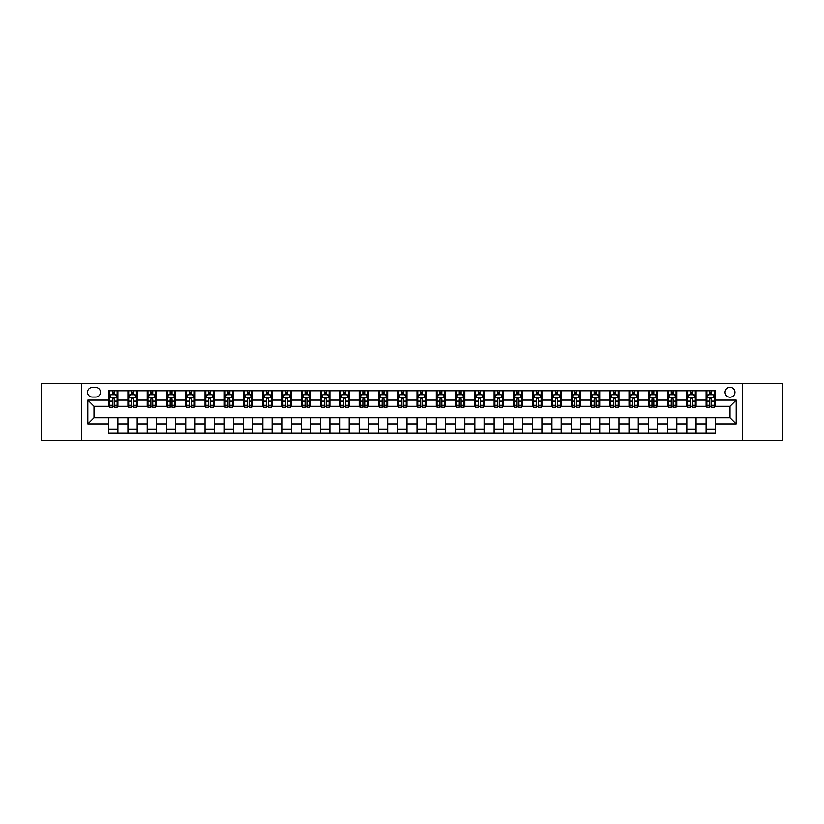 <?xml version="1.0" encoding="UTF-8"?>
<svg xmlns="http://www.w3.org/2000/svg" width="824" height="824" viewBox="0 0 824 824"><rect width="100%" height="100%" fill="white"/><g stroke="black" fill="none" stroke-linecap="round" stroke-linejoin="round"><path stroke-width="1.24" d="M729.992 387.332A4.934 4.934 0 0 0 725.058 392.265A4.934 4.934 0 0 0 729.992 397.199A4.934 4.934 0 0 0 734.926 392.265A4.934 4.934 0 0 0 729.992 387.332M742.331 440.521L782.8 440.521L782.8 383.479L742.331 383.479L742.331 440.521L81.669 440.521L81.669 383.479L41.2 383.479L41.2 440.521L81.669 440.521M92.309 397.044L95.697 397.044A4.779 4.779 0 0 0 100.487 392.265A4.779 4.779 0 0 0 95.697 387.486L92.309 387.486A4.779 4.779 0 0 0 87.529 392.265A4.779 4.779 0 0 0 92.309 397.044M742.331 383.479L81.669 383.479M108.655 423.876L87.838 423.876L87.838 400.124L108.655 400.124L108.655 406.294L94.008 406.294L94.008 417.706L108.655 417.706L108.655 433.197L715.345 433.197L715.345 417.706L729.992 417.706L729.992 406.294L715.345 406.294L715.345 400.124L736.162 400.124L736.162 423.876L715.345 423.876M715.345 400.124L715.345 390.803L108.655 390.803L108.655 400.124M706.096 390.803L706.096 406.294L706.868 406.294M709.794 406.294L711.648 406.294M714.573 406.294L715.345 406.294M706.096 406.294L695.301 406.294M686.825 390.803L686.825 406.294L687.597 406.294M690.522 406.294L692.376 406.294M686.825 406.294L676.03 406.294M667.553 390.803L667.553 406.294L668.326 406.294M671.251 406.294L673.105 406.294M667.553 406.294L656.759 406.294M648.282 390.803L648.282 406.294L649.054 406.294M651.98 406.294L653.834 406.294M648.282 406.294L637.488 406.294M629.011 390.803L629.011 406.294L629.773 406.294M632.708 406.294L634.552 406.294M629.011 406.294L618.216 406.294M609.739 390.803L609.739 406.294L610.502 406.294M613.437 406.294L615.281 406.294M609.739 406.294L598.945 406.294M590.458 390.803L590.458 406.294L591.23 406.294M594.166 406.294L596.01 406.294M590.458 406.294L579.674 406.294M571.187 390.803L571.187 406.294L571.959 406.294M574.894 406.294L576.738 406.294M571.187 406.294L560.392 406.294M551.915 390.803L551.915 406.294L552.688 406.294M555.613 406.294L557.467 406.294M551.915 406.294L541.121 406.294M532.644 390.803L532.644 406.294L533.416 406.294M536.342 406.294L538.196 406.294M532.644 406.294L521.85 406.294M513.373 390.803L513.373 406.294L514.145 406.294M517.07 406.294L518.924 406.294M513.373 406.294L502.578 406.294M494.101 390.803L494.101 406.294L494.874 406.294M497.799 406.294L499.653 406.294M494.101 406.294L483.307 406.294M474.83 390.803L474.83 406.294L475.603 406.294M478.528 406.294L480.382 406.294M474.83 406.294L464.036 406.294M455.559 390.803L455.559 406.294L456.331 406.294M459.256 406.294L461.11 406.294M455.559 406.294L444.764 406.294M436.287 390.803L436.287 406.294L437.05 406.294M439.985 406.294L441.829 406.294M436.287 406.294L425.493 406.294M417.006 390.803L417.006 406.294L417.778 406.294M420.714 406.294L422.558 406.294M417.006 406.294L406.222 406.294M397.734 390.803L397.734 406.294L398.507 406.294M401.442 406.294L403.286 406.294M397.734 406.294L386.95 406.294M378.463 390.803L378.463 406.294L379.236 406.294M382.171 406.294L384.015 406.294M378.463 406.294L367.669 406.294M359.192 390.803L359.192 406.294L359.964 406.294M362.89 406.294L364.744 406.294M359.192 406.294L348.398 406.294M339.921 390.803L339.921 406.294L340.693 406.294M343.618 406.294L345.472 406.294M339.921 406.294L329.126 406.294M320.649 390.803L320.649 406.294L321.422 406.294M324.347 406.294L326.201 406.294M320.649 406.294L309.855 406.294M301.378 390.803L301.378 406.294L302.151 406.294M305.076 406.294L306.93 406.294M301.378 406.294L290.584 406.294M282.107 390.803L282.107 406.294L282.879 406.294M285.804 406.294L287.658 406.294M282.107 406.294L271.312 406.294M262.835 390.803L262.835 406.294L263.608 406.294M266.533 406.294L268.387 406.294M262.835 406.294L252.041 406.294M243.564 390.803L243.564 406.294L244.326 406.294M247.262 406.294L249.106 406.294M243.564 406.294L232.77 406.294M224.282 390.803L224.282 406.294L225.055 406.294M227.99 406.294L229.834 406.294M224.282 406.294L213.498 406.294M205.011 390.803L205.011 406.294L205.784 406.294M208.719 406.294L210.563 406.294M205.011 406.294L194.227 406.294M185.74 390.803L185.74 406.294L186.512 406.294M189.448 406.294L191.292 406.294M185.74 406.294L174.946 406.294M166.469 390.803L166.469 406.294L167.241 406.294M170.166 406.294L172.02 406.294M166.469 406.294L155.674 406.294M147.197 390.803L147.197 406.294L147.97 406.294M150.895 406.294L152.749 406.294M147.197 406.294L136.403 406.294M127.926 390.803L127.926 406.294L128.698 406.294M131.624 406.294L133.478 406.294M127.926 406.294L117.132 406.294M108.655 406.294L109.427 406.294M112.352 406.294L114.206 406.294M108.655 417.706L117.904 417.706L117.904 433.197M715.345 417.706L117.904 417.706M117.904 390.803L117.904 406.294M108.655 394.655L109.427 394.655M112.352 394.655L114.206 394.655M117.132 394.655L117.904 394.655M108.655 429.345L117.904 429.345M127.926 417.706L127.926 433.197M137.175 390.803L137.175 406.294M127.926 394.655L128.698 394.655M131.624 394.655L133.478 394.655M136.403 394.655L137.175 394.655M137.175 417.706L137.175 433.197M127.926 429.345L137.175 429.345M147.197 417.706L147.197 433.197M156.447 417.706L156.447 433.197M147.197 429.345L156.447 429.345M156.447 390.803L156.447 406.294M147.197 394.655L147.97 394.655M150.895 394.655L152.749 394.655M155.674 394.655L156.447 394.655M166.469 417.706L166.469 433.197M175.718 417.706L175.718 433.197M166.469 429.345L175.718 429.345M175.718 390.803L175.718 406.294M166.469 394.655L167.241 394.655M170.166 394.655L172.02 394.655M174.946 394.655L175.718 394.655M185.74 417.706L185.74 433.197M194.989 417.706L194.989 433.197M185.74 429.345L194.989 429.345M194.989 390.803L194.989 406.294M185.74 394.655L186.512 394.655M189.448 394.655L191.292 394.655M194.227 394.655L194.989 394.655M205.011 417.706L205.011 433.197M214.261 417.706L214.261 433.197M205.011 429.345L214.261 429.345M214.261 390.803L214.261 406.294M205.011 394.655L205.784 394.655M208.719 394.655L210.563 394.655M213.498 394.655L214.261 394.655M224.282 417.706L224.282 433.197M233.542 417.706L233.542 433.197M224.282 429.345L233.542 429.345M233.542 390.803L233.542 406.294M224.282 394.655L225.055 394.655M227.99 394.655L229.834 394.655M232.77 394.655L233.542 394.655M243.564 417.706L243.564 433.197M252.814 417.706L252.814 433.197M243.564 429.345L252.814 429.345M252.814 390.803L252.814 406.294M243.564 394.655L244.326 394.655M247.262 394.655L249.106 394.655M252.041 394.655L252.814 394.655M262.835 417.706L262.835 433.197M272.085 417.706L272.085 433.197M262.835 429.345L272.085 429.345M272.085 390.803L272.085 406.294M262.835 394.655L263.608 394.655M266.533 394.655L268.387 394.655M271.312 394.655L272.085 394.655M282.107 417.706L282.107 433.197M291.356 417.706L291.356 433.197M282.107 429.345L291.356 429.345M291.356 390.803L291.356 406.294M282.107 394.655L282.879 394.655M285.804 394.655L287.658 394.655M290.584 394.655L291.356 394.655M301.378 417.706L301.378 433.197M310.627 417.706L310.627 433.197M301.378 429.345L310.627 429.345M310.627 390.803L310.627 406.294M301.378 394.655L302.151 394.655M305.076 394.655L306.93 394.655M309.855 394.655L310.627 394.655M320.649 417.706L320.649 433.197M329.899 417.706L329.899 433.197M320.649 429.345L329.899 429.345M329.899 390.803L329.899 406.294M320.649 394.655L321.422 394.655M324.347 394.655L326.201 394.655M329.126 394.655L329.899 394.655M339.921 417.706L339.921 433.197M349.17 417.706L349.17 433.197M339.921 429.345L349.17 429.345M349.17 390.803L349.17 406.294M339.921 394.655L340.693 394.655M343.618 394.655L345.472 394.655M348.398 394.655L349.17 394.655M359.192 417.706L359.192 433.197M368.441 417.706L368.441 433.197M359.192 429.345L368.441 429.345M368.441 390.803L368.441 406.294M359.192 394.655L359.964 394.655M362.89 394.655L364.744 394.655M367.669 394.655L368.441 394.655M378.463 417.706L378.463 433.197M387.713 417.706L387.713 433.197M378.463 429.345L387.713 429.345M387.713 390.803L387.713 406.294M378.463 394.655L379.236 394.655M382.171 394.655L384.015 394.655M386.95 394.655L387.713 394.655M397.734 417.706L397.734 433.197M406.994 417.706L406.994 433.197M397.734 429.345L406.994 429.345M406.994 390.803L406.994 406.294M397.734 394.655L398.507 394.655M401.442 394.655L403.286 394.655M406.222 394.655L406.994 394.655M417.006 417.706L417.006 433.197M426.266 417.706L426.266 433.197M417.006 429.345L426.266 429.345M426.266 390.803L426.266 406.294M417.006 394.655L417.778 394.655M420.714 394.655L422.558 394.655M425.493 394.655L426.266 394.655M436.287 417.706L436.287 433.197M445.537 417.706L445.537 433.197M436.287 429.345L445.537 429.345M445.537 390.803L445.537 406.294M436.287 394.655L437.05 394.655M439.985 394.655L441.829 394.655M444.764 394.655L445.537 394.655M455.559 417.706L455.559 433.197M464.808 417.706L464.808 433.197M455.559 429.345L464.808 429.345M464.808 390.803L464.808 406.294M455.559 394.655L456.331 394.655M459.256 394.655L461.11 394.655M464.036 394.655L464.808 394.655M474.83 417.706L474.83 433.197M484.079 417.706L484.079 433.197M474.83 429.345L484.079 429.345M484.079 390.803L484.079 406.294M474.83 394.655L475.603 394.655M478.528 394.655L480.382 394.655M483.307 394.655L484.079 394.655M494.101 417.706L494.101 433.197M503.351 417.706L503.351 433.197M494.101 429.345L503.351 429.345M503.351 390.803L503.351 406.294M494.101 394.655L494.874 394.655M497.799 394.655L499.653 394.655M502.578 394.655L503.351 394.655M513.373 417.706L513.373 433.197M522.622 417.706L522.622 433.197M513.373 429.345L522.622 429.345M522.622 390.803L522.622 406.294M513.373 394.655L514.145 394.655M517.07 394.655L518.924 394.655M521.85 394.655L522.622 394.655M532.644 417.706L532.644 433.197M541.893 417.706L541.893 433.197M532.644 429.345L541.893 429.345M541.893 390.803L541.893 406.294M532.644 394.655L533.416 394.655M536.342 394.655L538.196 394.655M541.121 394.655L541.893 394.655M551.915 417.706L551.915 433.197M561.165 417.706L561.165 433.197M551.915 429.345L561.165 429.345M561.165 390.803L561.165 406.294M551.915 394.655L552.688 394.655M555.613 394.655L557.467 394.655M560.392 394.655L561.165 394.655M571.187 417.706L571.187 433.197M580.436 417.706L580.436 433.197M571.187 429.345L580.436 429.345M580.436 390.803L580.436 406.294M571.187 394.655L571.959 394.655M574.894 394.655L576.738 394.655M579.674 394.655L580.436 394.655M590.458 417.706L590.458 433.197M599.717 417.706L599.717 433.197M590.458 429.345L599.717 429.345M599.717 390.803L599.717 406.294M590.458 394.655L591.23 394.655M594.166 394.655L596.01 394.655M598.945 394.655L599.717 394.655M609.739 417.706L609.739 433.197M618.989 417.706L618.989 433.197M609.739 429.345L618.989 429.345M618.989 390.803L618.989 406.294M609.739 394.655L610.502 394.655M613.437 394.655L615.281 394.655M618.216 394.655L618.989 394.655M629.011 417.706L629.011 433.197M638.26 417.706L638.26 433.197M629.011 429.345L638.26 429.345M638.26 390.803L638.26 406.294M629.011 394.655L629.773 394.655M632.708 394.655L634.552 394.655M637.488 394.655L638.26 394.655M648.282 417.706L648.282 433.197M657.531 417.706L657.531 433.197M648.282 429.345L657.531 429.345M657.531 390.803L657.531 406.294M648.282 394.655L649.054 394.655M651.98 394.655L653.834 394.655M656.759 394.655L657.531 394.655M667.553 417.706L667.553 433.197M676.803 417.706L676.803 433.197M667.553 429.345L676.803 429.345M676.803 390.803L676.803 406.294M667.553 394.655L668.326 394.655M671.251 394.655L673.105 394.655M676.03 394.655L676.803 394.655M686.825 417.706L686.825 433.197M696.074 417.706L696.074 433.197M686.825 429.345L696.074 429.345M696.074 390.803L696.074 406.294M686.825 394.655L687.597 394.655M690.522 394.655L692.376 394.655M695.301 394.655L696.074 394.655M706.096 417.706L706.096 433.197M706.096 429.345L715.345 429.345M706.096 394.655L706.868 394.655M709.794 394.655L711.648 394.655M714.573 394.655L715.345 394.655M94.008 406.294L87.838 400.124M94.008 417.706L87.838 423.876M736.162 400.124L729.992 406.294M736.162 423.876L729.992 417.706M114.206 392.801L112.352 392.801M117.132 405.284L114.206 405.284L114.206 407.221L117.132 407.221L117.132 397.817L115.587 394.727L110.962 394.727L109.427 397.817L109.427 407.221L112.352 407.221L112.352 405.284L109.427 405.284M109.427 397.817L109.427 390.803M117.132 397.817L117.132 390.803M112.352 394.727L112.352 390.803M114.206 390.803L114.206 394.727M114.206 405.284L114.206 398.971C113.588 397.786 112.97 397.786 112.352 398.971L112.352 405.284M133.478 392.801L131.624 392.801M136.403 405.284L133.478 405.284L133.478 407.221L136.403 407.221L136.403 397.817L134.868 394.727L130.233 394.727L128.698 397.817L128.698 407.221L131.624 407.221L131.624 405.284L128.698 405.284M128.698 397.817L128.698 390.803M136.403 397.817L136.403 390.803M131.624 394.727L131.624 390.803M133.478 390.803L133.478 394.727M133.478 405.284L133.478 398.971C132.86 397.786 132.242 397.786 131.624 398.971L131.624 405.284M152.749 392.801L150.895 392.801M155.674 405.284L152.749 405.284L152.749 407.221L155.674 407.221L155.674 397.817L154.139 394.727L149.515 394.727L147.97 397.817L147.97 407.221L150.895 407.221L150.895 405.284L147.97 405.284M147.97 397.817L147.97 390.803M155.674 397.817L155.674 390.803M150.895 394.727L150.895 390.803M152.749 390.803L152.749 394.727M152.749 405.284L152.749 398.971C152.131 397.786 151.513 397.786 150.895 398.971L150.895 405.284M172.02 392.801L170.166 392.801M174.946 405.284L172.02 405.284L172.02 407.221L174.946 407.221L174.946 397.817L173.411 394.727L168.786 394.727L167.241 397.817L167.241 407.221L170.166 407.221L170.166 405.284L167.241 405.284M167.241 397.817L167.241 390.803M174.946 397.817L174.946 390.803M170.166 394.727L170.166 390.803M172.02 390.803L172.02 394.727M172.02 405.284L172.02 398.971C171.402 397.786 170.784 397.786 170.166 398.971L170.166 405.284M191.292 392.801L189.448 392.801M194.227 405.284L191.292 405.284L191.292 407.221L194.227 407.221L194.227 397.817L192.682 394.727L188.057 394.727L186.512 397.817L186.512 407.221L189.448 407.221L189.448 405.284L186.512 405.284M186.512 397.817L186.512 390.803M194.227 397.817L194.227 390.803M189.448 394.727L189.448 390.803M191.292 390.803L191.292 394.727M191.292 405.284L191.292 398.971C190.674 397.786 190.056 397.786 189.448 398.971L189.448 405.284M210.563 392.801L208.719 392.801M213.498 405.284L210.563 405.284L210.563 407.221L213.498 407.221L213.498 397.817L211.953 394.727L207.329 394.727L205.784 397.817L205.784 407.221L208.719 407.221L208.719 405.284L205.784 405.284M205.784 397.817L205.784 390.803M213.498 397.817L213.498 390.803M208.719 394.727L208.719 390.803M210.563 390.803L210.563 394.727M210.563 405.284L210.563 398.971C209.945 397.786 209.337 397.786 208.719 398.971L208.719 405.284M229.834 392.801L227.99 392.801M232.77 405.284L229.834 405.284L229.834 407.221L232.77 407.221L232.77 397.817L231.225 394.727L226.6 394.727L225.055 397.817L225.055 407.221L227.99 407.221L227.99 405.284L225.055 405.284M225.055 397.817L225.055 390.803M232.77 397.817L232.77 390.803M227.99 394.727L227.99 390.803M229.834 390.803L229.834 394.727M229.834 405.284L229.834 398.971C229.227 397.786 228.608 397.786 227.99 398.971L227.99 405.284M249.106 392.801L247.262 392.801M252.041 405.284L249.106 405.284L249.106 407.221L252.041 407.221L252.041 397.817L250.496 394.727L245.871 394.727L244.326 397.817L244.326 407.221L247.262 407.221L247.262 405.284L244.326 405.284M244.326 397.817L244.326 390.803M252.041 397.817L252.041 390.803M247.262 394.727L247.262 390.803M249.106 390.803L249.106 394.727M249.106 405.284L249.106 398.971C248.498 397.786 247.88 397.786 247.262 398.971L247.262 405.284M268.387 392.801L266.533 392.801M271.312 405.284L268.387 405.284L268.387 407.221L271.312 407.221L271.312 397.817L269.767 394.727L265.143 394.727L263.608 397.817L263.608 407.221L266.533 407.221L266.533 405.284L263.608 405.284M263.608 397.817L263.608 390.803M271.312 397.817L271.312 390.803M266.533 394.727L266.533 390.803M268.387 390.803L268.387 394.727M268.387 405.284L268.387 398.971C267.769 397.786 267.151 397.786 266.533 398.971L266.533 405.284M287.658 392.801L285.804 392.801M290.584 405.284L287.658 405.284L287.658 407.221L290.584 407.221L290.584 397.817L289.039 394.727L284.414 394.727L282.879 397.817L282.879 407.221L285.804 407.221L285.804 405.284L282.879 405.284M282.879 397.817L282.879 390.803M290.584 397.817L290.584 390.803M285.804 394.727L285.804 390.803M287.658 390.803L287.658 394.727M287.658 405.284L287.658 398.971C287.04 397.786 286.422 397.786 285.804 398.971L285.804 405.284M306.93 392.801L305.076 392.801M309.855 405.284L306.93 405.284L306.93 407.221L309.855 407.221L309.855 397.817L308.31 394.727L303.685 394.727L302.151 397.817L302.151 407.221L305.076 407.221L305.076 405.284L302.151 405.284M302.151 397.817L302.151 390.803M309.855 397.817L309.855 390.803M305.076 394.727L305.076 390.803M306.93 390.803L306.93 394.727M306.93 405.284L306.93 398.971C306.312 397.786 305.694 397.786 305.076 398.971L305.076 405.284M326.201 392.801L324.347 392.801M329.126 405.284L326.201 405.284L326.201 407.221L329.126 407.221L329.126 397.817L327.591 394.727L322.967 394.727L321.422 397.817L321.422 407.221L324.347 407.221L324.347 405.284L321.422 405.284M321.422 397.817L321.422 390.803M329.126 397.817L329.126 390.803M324.347 394.727L324.347 390.803M326.201 390.803L326.201 394.727M326.201 405.284L326.201 398.971C325.583 397.786 324.965 397.786 324.347 398.971L324.347 405.284M345.472 392.801L343.618 392.801M348.398 405.284L345.472 405.284L345.472 407.221L348.398 407.221L348.398 397.817L346.863 394.727L342.238 394.727L340.693 397.817L340.693 407.221L343.618 407.221L343.618 405.284L340.693 405.284M340.693 397.817L340.693 390.803M348.398 397.817L348.398 390.803M343.618 394.727L343.618 390.803M345.472 390.803L345.472 394.727M345.472 405.284L345.472 398.971C344.854 397.786 344.236 397.786 343.618 398.971L343.618 405.284M364.744 392.801L362.89 392.801M367.669 405.284L364.744 405.284L364.744 407.221L367.669 407.221L367.669 397.817L366.134 394.727L361.509 394.727L359.964 397.817L359.964 407.221L362.89 407.221L362.89 405.284L359.964 405.284M359.964 397.817L359.964 390.803M367.669 397.817L367.669 390.803M362.89 394.727L362.89 390.803M364.744 390.803L364.744 394.727M364.744 405.284L364.744 398.971C364.126 397.786 363.508 397.786 362.89 398.971L362.89 405.284M384.015 392.801L382.171 392.801M386.95 405.284L384.015 405.284L384.015 407.221L386.95 407.221L386.95 397.817L385.405 394.727L380.781 394.727L379.236 397.817L379.236 407.221L382.171 407.221L382.171 405.284L379.236 405.284M379.236 397.817L379.236 390.803M386.95 397.817L386.95 390.803M382.171 394.727L382.171 390.803M384.015 390.803L384.015 394.727M384.015 405.284L384.015 398.971C383.397 397.786 382.779 397.786 382.171 398.971L382.171 405.284M403.286 392.801L401.442 392.801M406.222 405.284L403.286 405.284L403.286 407.221L406.222 407.221L406.222 397.817L404.677 394.727L400.052 394.727L398.507 397.817L398.507 407.221L401.442 407.221L401.442 405.284L398.507 405.284M398.507 397.817L398.507 390.803M406.222 397.817L406.222 390.803M401.442 394.727L401.442 390.803M403.286 390.803L403.286 394.727M403.286 405.284L403.286 398.971C402.668 397.786 402.061 397.786 401.442 398.971L401.442 405.284M422.558 392.801L420.714 392.801M425.493 405.284L422.558 405.284L422.558 407.221L425.493 407.221L425.493 397.817L423.948 394.727L419.323 394.727L417.778 397.817L417.778 407.221L420.714 407.221L420.714 405.284L417.778 405.284M417.778 397.817L417.778 390.803M425.493 397.817L425.493 390.803M420.714 394.727L420.714 390.803M422.558 390.803L422.558 394.727M422.558 405.284L422.558 398.971C421.95 397.786 421.332 397.786 420.714 398.971L420.714 405.284M441.829 392.801L439.985 392.801M444.764 405.284L441.829 405.284L441.829 407.221L444.764 407.221L444.764 397.817L443.219 394.727L438.595 394.727L437.05 397.817L437.05 407.221L439.985 407.221L439.985 405.284L437.05 405.284M437.05 397.817L437.05 390.803M444.764 397.817L444.764 390.803M439.985 394.727L439.985 390.803M441.829 390.803L441.829 394.727M441.829 405.284L441.829 398.971C441.221 397.786 440.603 397.786 439.985 398.971L439.985 405.284M461.11 392.801L459.256 392.801M464.036 405.284L461.11 405.284L461.11 407.221L464.036 407.221L464.036 397.817L462.491 394.727L457.866 394.727L456.331 397.817L456.331 407.221L459.256 407.221L459.256 405.284L456.331 405.284M456.331 397.817L456.331 390.803M464.036 397.817L464.036 390.803M459.256 394.727L459.256 390.803M461.11 390.803L461.11 394.727M461.11 405.284L461.11 398.971C460.492 397.786 459.874 397.786 459.256 398.971L459.256 405.284M480.382 392.801L478.528 392.801M483.307 405.284L480.382 405.284L480.382 407.221L483.307 407.221L483.307 397.817L481.762 394.727L477.137 394.727L475.603 397.817L475.603 407.221L478.528 407.221L478.528 405.284L475.603 405.284M475.603 397.817L475.603 390.803M483.307 397.817L483.307 390.803M478.528 394.727L478.528 390.803M480.382 390.803L480.382 394.727M480.382 405.284L480.382 398.971C479.764 397.786 479.146 397.786 478.528 398.971L478.528 405.284M499.653 392.801L497.799 392.801M502.578 405.284L499.653 405.284L499.653 407.221L502.578 407.221L502.578 397.817L501.033 394.727L496.409 394.727L494.874 397.817L494.874 407.221L497.799 407.221L497.799 405.284L494.874 405.284M494.874 397.817L494.874 390.803M502.578 397.817L502.578 390.803M497.799 394.727L497.799 390.803M499.653 390.803L499.653 394.727M499.653 405.284L499.653 398.971C499.035 397.786 498.417 397.786 497.799 398.971L497.799 405.284M518.924 392.801L517.07 392.801M521.85 405.284L518.924 405.284L518.924 407.221L521.85 407.221L521.85 397.817L520.315 394.727L515.69 394.727L514.145 397.817L514.145 407.221L517.07 407.221L517.07 405.284L514.145 405.284M514.145 397.817L514.145 390.803M521.85 397.817L521.85 390.803M517.07 394.727L517.07 390.803M518.924 390.803L518.924 394.727M518.924 405.284L518.924 398.971C518.306 397.786 517.688 397.786 517.07 398.971L517.07 405.284M538.196 392.801L536.342 392.801M541.121 405.284L538.196 405.284L538.196 407.221L541.121 407.221L541.121 397.817L539.586 394.727L534.961 394.727L533.416 397.817L533.416 407.221L536.342 407.221L536.342 405.284L533.416 405.284M533.416 397.817L533.416 390.803M541.121 397.817L541.121 390.803M536.342 394.727L536.342 390.803M538.196 390.803L538.196 394.727M538.196 405.284L538.196 398.971C537.578 397.786 536.96 397.786 536.342 398.971L536.342 405.284M557.467 392.801L555.613 392.801M560.392 405.284L557.467 405.284L557.467 407.221L560.392 407.221L560.392 397.817L558.857 394.727L554.233 394.727L552.688 397.817L552.688 407.221L555.613 407.221L555.613 405.284L552.688 405.284M552.688 397.817L552.688 390.803M560.392 397.817L560.392 390.803M555.613 394.727L555.613 390.803M557.467 390.803L557.467 394.727M557.467 405.284L557.467 398.971C556.849 397.786 556.231 397.786 555.613 398.971L555.613 405.284M576.738 392.801L574.894 392.801M579.674 405.284L576.738 405.284L576.738 407.221L579.674 407.221L579.674 397.817L578.129 394.727L573.504 394.727L571.959 397.817L571.959 407.221L574.894 407.221L574.894 405.284L571.959 405.284M571.959 397.817L571.959 390.803M579.674 397.817L579.674 390.803M574.894 394.727L574.894 390.803M576.738 390.803L576.738 394.727M576.738 405.284L576.738 398.971C576.12 397.786 575.513 397.786 574.894 398.971L574.894 405.284M596.01 392.801L594.166 392.801M598.945 405.284L596.01 405.284L596.01 407.221L598.945 407.221L598.945 397.817L597.4 394.727L592.775 394.727L591.23 397.817L591.23 407.221L594.166 407.221L594.166 405.284L591.23 405.284M591.23 397.817L591.23 390.803M598.945 397.817L598.945 390.803M594.166 394.727L594.166 390.803M596.01 390.803L596.01 394.727M596.01 405.284L596.01 398.971C595.391 397.786 594.784 397.786 594.166 398.971L594.166 405.284M615.281 392.801L613.437 392.801M618.216 405.284L615.281 405.284L615.281 407.221L618.216 407.221L618.216 397.817L616.671 394.727L612.047 394.727L610.502 397.817L610.502 407.221L613.437 407.221L613.437 405.284L610.502 405.284M610.502 397.817L610.502 390.803M618.216 397.817L618.216 390.803M613.437 394.727L613.437 390.803M615.281 390.803L615.281 394.727M615.281 405.284L615.281 398.971C614.673 397.786 614.055 397.786 613.437 398.971L613.437 405.284M634.552 392.801L632.708 392.801M637.488 405.284L634.552 405.284L634.552 407.221L637.488 407.221L637.488 397.817L635.943 394.727L631.318 394.727L629.773 397.817L629.773 407.221L632.708 407.221L632.708 405.284L629.773 405.284M629.773 397.817L629.773 390.803M637.488 397.817L637.488 390.803M632.708 394.727L632.708 390.803M634.552 390.803L634.552 394.727M634.552 405.284L634.552 398.971C633.944 397.786 633.326 397.786 632.708 398.971L632.708 405.284M653.834 392.801L651.98 392.801M656.759 405.284L653.834 405.284L653.834 407.221L656.759 407.221L656.759 397.817L655.214 394.727L650.589 394.727L649.054 397.817L649.054 407.221L651.98 407.221L651.98 405.284L649.054 405.284M649.054 397.817L649.054 390.803M656.759 397.817L656.759 390.803M651.98 394.727L651.98 390.803M653.834 390.803L653.834 394.727M653.834 405.284L653.834 398.971C653.216 397.786 652.598 397.786 651.98 398.971L651.98 405.284M673.105 392.801L671.251 392.801M676.03 405.284L673.105 405.284L673.105 407.221L676.03 407.221L676.03 397.817L674.485 394.727L669.861 394.727L668.326 397.817L668.326 407.221L671.251 407.221L671.251 405.284L668.326 405.284M668.326 397.817L668.326 390.803M676.03 397.817L676.03 390.803M671.251 394.727L671.251 390.803M673.105 390.803L673.105 394.727M673.105 405.284L673.105 398.971C672.487 397.786 671.869 397.786 671.251 398.971L671.251 405.284M692.376 392.801L690.522 392.801M695.301 405.284L692.376 405.284L692.376 407.221L695.301 407.221L695.301 397.817L693.767 394.727L689.132 394.727L687.597 397.817L687.597 407.221L690.522 407.221L690.522 405.284L687.597 405.284M687.597 397.817L687.597 390.803M695.301 397.817L695.301 390.803M690.522 394.727L690.522 390.803M692.376 390.803L692.376 394.727M692.376 405.284L692.376 398.971C691.758 397.786 691.14 397.786 690.522 398.971L690.522 405.284M711.648 392.801L709.794 392.801M714.573 405.284L711.648 405.284L711.648 407.221L714.573 407.221L714.573 397.817L713.038 394.727L708.413 394.727L706.868 397.817L706.868 407.221L709.794 407.221L709.794 405.284L706.868 405.284M706.868 397.817L706.868 390.803M714.573 397.817L714.573 390.803M709.794 394.727L709.794 390.803M711.648 390.803L711.648 394.727M711.648 405.284L711.648 398.971C711.03 397.786 710.412 397.786 709.794 398.971L709.794 405.284M127.926 423.876L117.904 423.876M127.926 400.124L117.904 400.124M147.197 400.124L137.175 400.124M147.197 423.876L137.175 423.876M166.469 400.124L156.447 400.124M166.469 423.876L156.447 423.876M185.74 400.124L175.718 400.124M185.74 423.876L175.718 423.876M205.011 400.124L194.989 400.124M205.011 423.876L194.989 423.876M224.282 400.124L214.261 400.124M224.282 423.876L214.261 423.876M243.564 400.124L233.542 400.124M243.564 423.876L233.542 423.876M262.835 400.124L252.814 400.124M262.835 423.876L252.814 423.876M282.107 400.124L272.085 400.124M282.107 423.876L272.085 423.876M301.378 400.124L291.356 400.124M301.378 423.876L291.356 423.876M320.649 400.124L310.627 400.124M320.649 423.876L310.627 423.876M339.921 400.124L329.899 400.124M339.921 423.876L329.899 423.876M359.192 400.124L349.17 400.124M359.192 423.876L349.17 423.876M378.463 400.124L368.441 400.124M378.463 423.876L368.441 423.876M397.734 400.124L387.713 400.124M397.734 423.876L387.713 423.876M417.006 400.124L406.994 400.124M417.006 423.876L406.994 423.876M436.287 400.124L426.266 400.124M436.287 423.876L426.266 423.876M455.559 400.124L445.537 400.124M455.559 423.876L445.537 423.876M474.83 400.124L464.808 400.124M474.83 423.876L464.808 423.876M494.101 400.124L484.079 400.124M494.101 423.876L484.079 423.876M513.373 400.124L503.351 400.124M513.373 423.876L503.351 423.876M532.644 400.124L522.622 400.124M532.644 423.876L522.622 423.876M551.915 400.124L541.893 400.124M551.915 423.876L541.893 423.876M571.187 400.124L561.165 400.124M571.187 423.876L561.165 423.876M590.458 400.124L580.436 400.124M590.458 423.876L580.436 423.876M609.739 400.124L599.717 400.124M609.739 423.876L599.717 423.876M629.011 400.124L618.989 400.124M629.011 423.876L618.989 423.876M648.282 400.124L638.26 400.124M648.282 423.876L638.26 423.876M667.553 400.124L657.531 400.124M667.553 423.876L657.531 423.876M686.825 400.124L676.803 400.124M686.825 423.876L676.803 423.876M706.096 400.124L696.074 400.124M706.096 423.876L696.074 423.876M117.09 397.734L109.458 397.734M109.427 394.912L110.869 394.912M115.679 394.912L117.132 394.912M112.352 401.154L109.427 401.154M117.132 401.154L114.206 401.154M114.206 393.79L112.352 393.79M136.372 397.734L128.74 397.734M128.698 394.912L130.151 394.912M134.961 394.912L136.403 394.912M131.624 401.154L128.698 401.154M136.403 401.154L133.478 401.154M133.478 393.79L131.624 393.79M155.643 397.734L148.011 397.734M147.97 394.912L149.422 394.912M154.232 394.912L155.674 394.912M150.895 401.154L147.97 401.154M155.674 401.154L152.749 401.154M152.749 393.79L150.895 393.79M174.915 397.734L167.282 397.734M167.241 394.912L168.693 394.912M173.504 394.912L174.946 394.912M170.166 401.154L167.241 401.154M174.946 401.154L172.02 401.154M172.02 393.79L170.166 393.79M194.186 397.734L186.554 397.734M186.512 394.912L187.965 394.912M192.775 394.912L194.227 394.912M189.448 401.154L186.512 401.154M194.227 401.154L191.292 401.154M191.292 393.79L189.448 393.79M213.457 397.734L205.825 397.734M205.784 394.912L207.236 394.912M212.046 394.912L213.498 394.912M208.719 401.154L205.784 401.154M213.498 401.154L210.563 401.154M210.563 393.79L208.719 393.79M232.728 397.734L225.096 397.734M225.055 394.912L226.507 394.912M231.317 394.912L232.77 394.912M227.99 401.154L225.055 401.154M232.77 401.154L229.834 401.154M229.834 393.79L227.99 393.79M252 397.734L244.368 397.734M244.326 394.912L245.779 394.912M250.589 394.912L252.041 394.912M247.262 401.154L244.326 401.154M252.041 401.154L249.106 401.154M249.106 393.79L247.262 393.79M271.271 397.734L263.639 397.734M263.608 394.912L265.05 394.912M269.86 394.912L271.312 394.912M266.533 401.154L263.608 401.154M271.312 401.154L268.387 401.154M268.387 393.79L266.533 393.79M290.542 397.734L282.91 397.734M282.879 394.912L284.321 394.912M289.131 394.912L290.584 394.912M285.804 401.154L282.879 401.154M290.584 401.154L287.658 401.154M287.658 393.79L285.804 393.79M309.814 397.734L302.181 397.734M302.151 394.912L303.593 394.912M308.403 394.912L309.855 394.912M305.076 401.154L302.151 401.154M309.855 401.154L306.93 401.154M306.93 393.79L305.076 393.79M329.095 397.734L321.463 397.734M321.422 394.912L322.874 394.912M327.684 394.912L329.126 394.912M324.347 401.154L321.422 401.154M329.126 401.154L326.201 401.154M326.201 393.79L324.347 393.79M348.367 397.734L340.734 397.734M340.693 394.912L342.145 394.912M346.956 394.912L348.398 394.912M343.618 401.154L340.693 401.154M348.398 401.154L345.472 401.154M345.472 393.79L343.618 393.79M367.638 397.734L360.006 397.734M359.964 394.912L361.417 394.912M366.227 394.912L367.669 394.912M362.89 401.154L359.964 401.154M367.669 401.154L364.744 401.154M364.744 393.79L362.89 393.79M386.909 397.734L379.277 397.734M379.236 394.912L380.688 394.912M385.498 394.912L386.95 394.912M382.171 401.154L379.236 401.154M386.95 401.154L384.015 401.154M384.015 393.79L382.171 393.79M406.181 397.734L398.548 397.734M398.507 394.912L399.959 394.912M404.769 394.912L406.222 394.912M401.442 401.154L398.507 401.154M406.222 401.154L403.286 401.154M403.286 393.79L401.442 393.79M425.452 397.734L417.82 397.734M417.778 394.912L419.231 394.912M424.041 394.912L425.493 394.912M420.714 401.154L417.778 401.154M425.493 401.154L422.558 401.154M422.558 393.79L420.714 393.79M444.723 397.734L437.091 397.734M437.05 394.912L438.502 394.912M443.312 394.912L444.764 394.912M439.985 401.154L437.05 401.154M444.764 401.154L441.829 401.154M441.829 393.79L439.985 393.79M463.994 397.734L456.362 397.734M456.331 394.912L457.773 394.912M462.583 394.912L464.036 394.912M459.256 401.154L456.331 401.154M464.036 401.154L461.11 401.154M461.11 393.79L459.256 393.79M483.266 397.734L475.633 397.734M475.603 394.912L477.044 394.912M481.855 394.912L483.307 394.912M478.528 401.154L475.603 401.154M483.307 401.154L480.382 401.154M480.382 393.79L478.528 393.79M502.537 397.734L494.905 397.734M494.874 394.912L496.316 394.912M501.126 394.912L502.578 394.912M497.799 401.154L494.874 401.154M502.578 401.154L499.653 401.154M499.653 393.79L497.799 393.79M521.819 397.734L514.186 397.734M514.145 394.912L515.597 394.912M520.408 394.912L521.85 394.912M517.07 401.154L514.145 401.154M521.85 401.154L518.924 401.154M518.924 393.79L517.07 393.79M541.09 397.734L533.458 397.734M533.416 394.912L534.869 394.912M539.679 394.912L541.121 394.912M536.342 401.154L533.416 401.154M541.121 401.154L538.196 401.154M538.196 393.79L536.342 393.79M560.361 397.734L552.729 397.734M552.688 394.912L554.14 394.912M558.95 394.912L560.392 394.912M555.613 401.154L552.688 401.154M560.392 401.154L557.467 401.154M557.467 393.79L555.613 393.79M579.633 397.734L572 397.734M571.959 394.912L573.411 394.912M578.221 394.912L579.674 394.912M574.894 401.154L571.959 401.154M579.674 401.154L576.738 401.154M576.738 393.79L574.894 393.79M598.904 397.734L591.271 397.734M591.23 394.912L592.683 394.912M597.493 394.912L598.945 394.912M594.166 401.154L591.23 401.154M598.945 401.154L596.01 401.154M596.01 393.79L594.166 393.79M618.175 397.734L610.543 397.734M610.502 394.912L611.954 394.912M616.764 394.912L618.216 394.912M613.437 401.154L610.502 401.154M618.216 401.154L615.281 401.154M615.281 393.79L613.437 393.79M637.446 397.734L629.814 397.734M629.773 394.912L631.225 394.912M636.035 394.912L637.488 394.912M632.708 401.154L629.773 401.154M637.488 401.154L634.552 401.154M634.552 393.79L632.708 393.79M656.718 397.734L649.085 397.734M649.054 394.912L650.496 394.912M655.307 394.912L656.759 394.912M651.98 401.154L649.054 401.154M656.759 401.154L653.834 401.154M653.834 393.79L651.98 393.79M675.989 397.734L668.357 397.734M668.326 394.912L669.768 394.912M674.578 394.912L676.03 394.912M671.251 401.154L668.326 401.154M676.03 401.154L673.105 401.154M673.105 393.79L671.251 393.79M695.26 397.734L687.628 397.734M687.597 394.912L689.039 394.912M693.849 394.912L695.301 394.912M690.522 401.154L687.597 401.154M695.301 401.154L692.376 401.154M692.376 393.79L690.522 393.79M714.542 397.734L706.91 397.734M706.868 394.912L708.321 394.912M713.131 394.912L714.573 394.912M709.794 401.154L706.868 401.154M714.573 401.154L711.648 401.154M711.648 393.79L709.794 393.79"/></g></svg>
